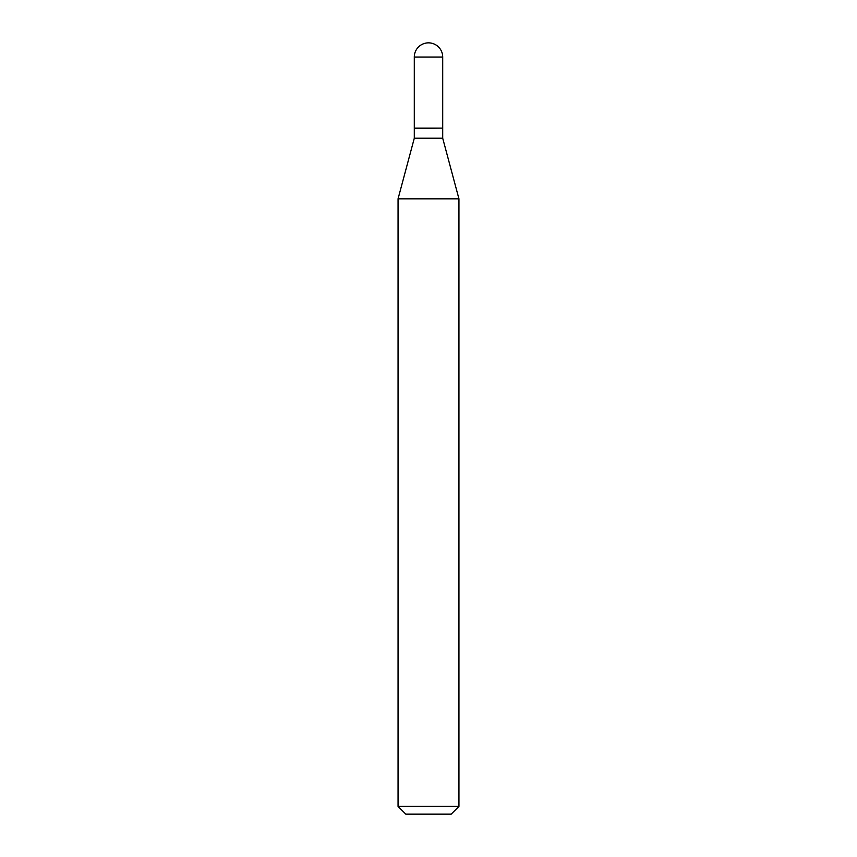 <?xml version="1.0" encoding="UTF-8"?>
<svg xmlns="http://www.w3.org/2000/svg" width="857" height="857" viewBox="0 0 857 857"><rect width="100%" height="100%" fill="white"/><g stroke="black" fill="none" stroke-linecap="round" stroke-linejoin="round"><path stroke-width="1.29" d="M414.295 57.055L414.295 128.121L442.705 128.121L442.705 57.055L414.295 57.055A14.205 14.205 0 0 1 428.5 42.85A14.205 14.205 0 0 1 442.705 57.055M442.448 128.121L414.295 128.379L414.295 138.223L398.055 198.835L398.055 806.416L458.945 806.416L451.211 814.15L405.79 814.15L398.055 806.416M442.705 128.379L442.705 138.223L414.295 138.223M442.705 138.223L458.945 198.835L398.055 198.835M458.945 198.835L458.945 806.416"/></g></svg>
